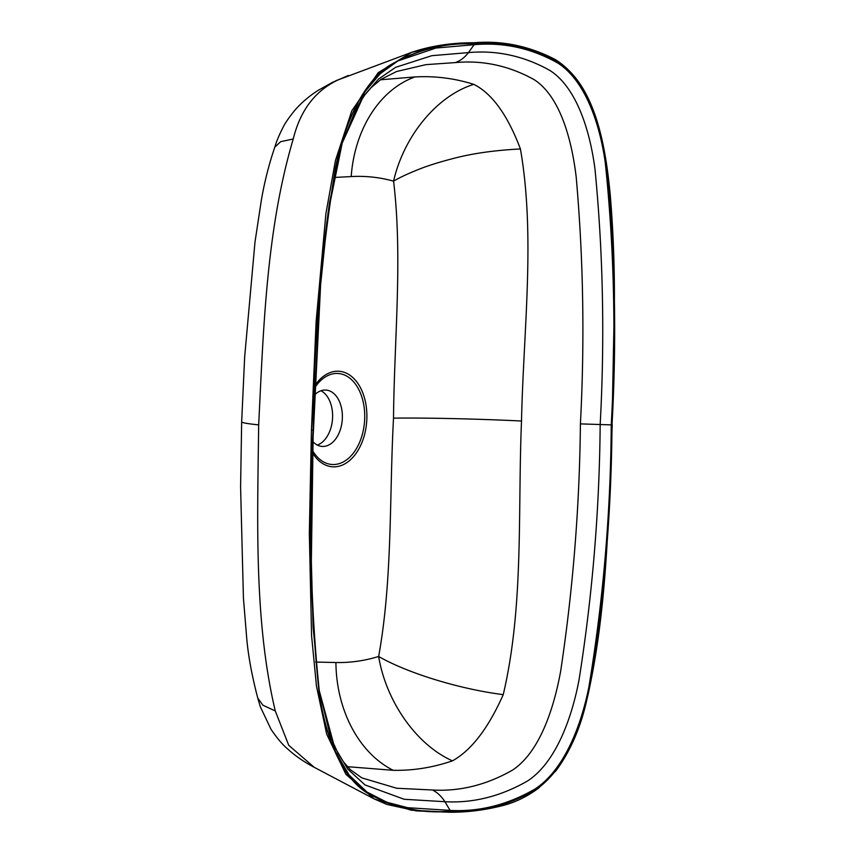 <?xml version="1.0" encoding="UTF-8"?>
<svg xmlns="http://www.w3.org/2000/svg" width="855" height="855" viewBox="0 0 855 855"><rect width="100%" height="100%" fill="white"/><g stroke="black" fill="none" stroke-linecap="round" stroke-linejoin="round"><path stroke-width="1.28" d="M313.101 441.885A28.247 18.308 93.8 0 0 322.132 446.428A28.247 18.308 93.8 0 0 323.137 446.449A28.247 18.308 93.8 0 0 342.331 418.694A28.247 18.308 93.8 0 0 325.915 390.051A28.247 18.308 93.8 0 0 324.911 390.03A28.247 18.308 93.8 0 0 314.683 394.85M317.312 445.07A28.247 18.308 93.8 0 0 332.52 418.811A28.247 18.308 93.8 0 0 320.967 390.756M315.677 662.048L335.919 662.529C350.208 662.839 364.454 660.83 378.647 656.48C392.669 579.156 389.249 497.535 393.514 418.138C394.23 338.826 402.78 257.708 393.578 181.142C379.652 177.284 365.523 175.767 351.191 176.579L333.877 177.477M241.666 421.804L244.658 356.963L254.993 242.05L261.128 201.62C264.206 183.034 268.769 164.887 274.797 147.156L280.686 141.674L293.244 138.98C266.194 230.048 263.49 329.367 258.67 424.871A115.564 4.841 1.8 0 1 241.666 421.804L240.586 486.848L243.429 598.094L246.486 635.457C247.875 653.819 251.637 674.702 257.772 698.097L262.913 705.215L275.267 710.933L288.723 745.293L314.255 767.33L374.308 798.976L345.912 774.331L326.685 734.146L316.457 686.052L311.583 635.778L309.328 533.221L311.444 430.14L316.115 321.662L325.915 213.558L335.459 160.43L351.79 110.819L378.22 72.654L411.736 52.305L442.612 44.973L473.627 42.782A1.026 0.78 89 0 1 474.621 43.829C445.476 42.237 417.09 49.44 389.463 65.461C361.761 83.523 343.977 125.674 335.491 167.815C321.159 254.448 313.7 341.915 313.101 430.204C308.142 518.921 310.13 606.291 319.054 692.304C324.964 734.488 340.162 775.645 366.742 792.735C393.364 807.729 421.291 813.907 450.5 811.277C479.644 812.87 508.03 805.667 535.658 789.646C563.349 771.584 581.133 729.433 589.619 687.292C603.951 600.648 611.421 513.192 612.009 424.903C616.968 336.186 614.991 248.816 606.067 162.803C600.146 120.619 584.948 79.462 558.379 62.372C531.746 47.378 503.83 41.2 474.621 43.829M258.67 424.871C257.505 520.631 253.914 620.623 275.267 710.933M342.353 142.283L329.603 202.197C324.665 236.579 321.17 271.195 319.107 306.026L313.219 430.204C313.806 341.637 321.309 253.999 335.726 167.291C344.341 124.916 362.093 83.427 389.805 65.408C417.368 49.558 445.637 42.429 474.611 44.011C503.766 41.435 531.554 47.527 557.984 62.297C584.66 79.141 600.018 120.608 605.906 162.578C614.884 248.933 616.872 336.368 611.902 424.903C611.314 513.47 603.801 601.108 589.384 687.815C580.78 730.181 563.018 771.68 535.316 789.699C507.742 805.549 479.473 812.678 450.5 811.096C421.355 813.671 393.557 807.58 367.126 792.809C340.461 775.966 325.092 734.498 319.204 692.518C310.237 606.174 308.238 518.729 313.219 430.204L311.348 561.521L313.101 626.886L319.3 691.374L335.171 751.118L349.139 775.079L366.934 792.029L386.845 802.257L407.589 807.686L450.329 810.401C479.238 811.972 507.453 804.865 534.963 789.058C562.622 771.071 580.278 729.572 588.839 687.281C603.181 600.744 610.652 513.278 611.25 424.903C616.209 336.56 614.232 249.297 605.329 163.113C599.483 121.218 584.221 79.739 557.599 62.928C531.233 48.19 503.499 42.109 474.386 44.684L435.932 48.04L397.949 60.897L380.165 73.754L364.465 92.265L342.353 142.283L328.064 212.735L320.604 284.993L313.464 430.183C308.537 518.483 310.483 605.554 319.3 691.374M612.009 424.903L614.414 300.768C614.553 265.542 613.195 230.615 610.342 195.955C606.345 153.109 598.543 107.826 576.644 79.248C570.264 71.061 563.189 64.51 555.419 59.615C529.245 45.999 502.045 40.377 473.82 42.75C451.568 42.697 430.877 45.881 411.736 52.305L338.452 79.761C315.377 90.491 300.308 110.231 293.244 138.98M449.441 812.186L411.266 810.209L374.308 798.976L386.855 804.427L416.396 810.903L449.741 812.25A1.026 0.78 89 0 1 449.441 812.186M380.432 79.793L415.006 76.929C434.928 75.828 454.529 78.297 473.809 84.356C492.074 93.516 507.614 115.051 520.428 148.962C535.572 236.108 523.452 329.923 521.507 421.013C517.702 512.487 523.965 606.452 503.242 694.634C488.291 728.246 471.372 750.316 452.487 760.843C432.822 767.566 413.072 770.718 393.215 770.312L347.419 766.679M341.957 143.64L363.428 96.198L378.594 79.034L395.641 67.321L431.839 55.682L468.444 52.604C496.808 50.028 523.944 55.96 549.84 70.42C575.81 86.975 589.736 128.635 595.016 169.333C603.149 253.337 604.859 338.43 600.167 424.614C599.451 510.734 592.376 595.988 578.953 680.366C571.097 721.331 554.532 763.504 527.503 781C500.667 796.379 473.136 803.283 444.899 801.712L404.169 799.275L365.021 784.933L347.878 769.222L334.412 746.714L319.086 690.006L330.522 736.796L338.035 753.373L343.496 761.869L350.272 769.596L361.847 777.89L396.709 788.257L432.534 790.009C459.83 791.58 486.452 784.965 512.412 770.163C538.703 753.009 553.442 710.9 560.634 671.293C572.968 589.576 579.562 507.101 580.406 423.888C584.788 340.611 583.377 258.285 576.174 176.9C571.471 137.537 559.362 95.878 534.119 79.633C509.067 65.739 482.819 60.064 455.394 62.586L425.918 64.638L396.56 71.531L381.148 79.291L371.273 87.499L364.796 94.937L356.631 107.474L341.947 143.672M473.809 84.356C437.097 95.664 403.891 135.913 393.578 181.142C399.509 177.573 408.284 173.49 419.88 168.905C428.344 165.571 438.978 162.236 451.782 158.891C471.137 153.622 494.019 150.309 520.428 148.962M503.242 694.634C459.627 689.119 407.579 673.142 378.647 656.48C386.086 701.645 416.631 745.036 452.487 760.843M336.026 80.605L338.452 79.761M312.845 451.087A45.604 29.562 93.8 0 0 333.664 464.532A45.604 29.562 93.8 0 0 364.7 418.458A45.604 29.562 93.8 0 0 336.517 373.443A45.604 29.562 93.8 0 0 314.961 387.443M315.046 385.306A47.88 31.037 -86.2 0 1 337.276 371.209A47.88 31.037 -86.2 0 1 366.859 418.48A47.88 31.037 -86.2 0 1 334.273 466.851A47.88 31.037 -86.2 0 1 312.78 453.321M611.902 424.903L580.406 423.888M455.394 62.586C460.418 60.769 464.767 57.445 468.444 52.604L474.611 44.011M450.5 811.096L444.899 801.712C441.543 796.4 437.429 792.5 432.534 790.009M311.444 430.14L313.101 430.204M450.5 811.277A1.026 0.78 89 0 1 449.741 812.25C468.027 812.336 486.281 809.952 504.525 805.1C516.335 801.862 527.706 796.197 538.65 788.086L556.007 770.708C569.377 752.582 579.209 730.822 585.515 705.418C607.403 614.948 608.226 518.568 612.255 424.882M415.006 76.929A115.564 87.873 -91 0 0 351.191 176.579M521.507 421.013A115.564 4.841 1.8 0 0 393.514 418.138M335.919 662.529A115.564 87.873 -91 0 0 393.215 770.312M314.255 767.33C303.995 761.923 295.082 755.767 287.515 748.841C282.62 744.758 277.127 738.25 271.014 729.315L260.294 706.668L257.622 697.584M333.001 82.069L318.306 90.256C309.371 95.963 301.687 102.472 295.253 109.793C289.043 117.349 284.897 123.355 282.813 127.823C276.015 141.278 275.011 146.996 274.701 147.445M332.093 82.508L348.316 75.507"/></g></svg>
